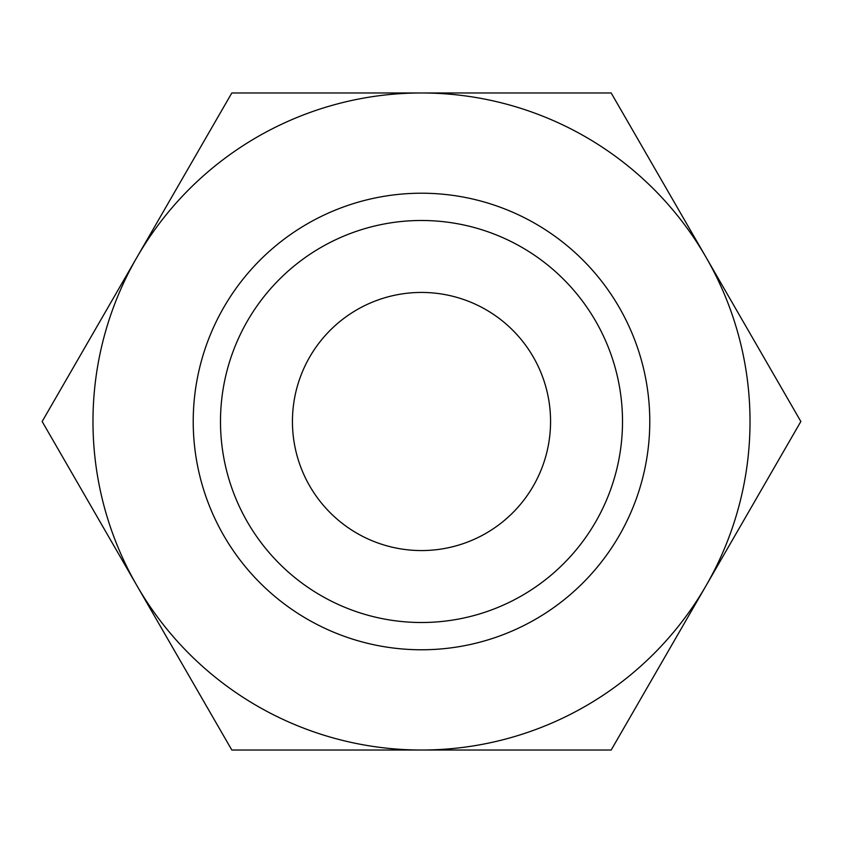 <?xml version="1.0" encoding="UTF-8"?>
<svg xmlns="http://www.w3.org/2000/svg" width="843" height="843" viewBox="0 0 843 843"><rect width="100%" height="100%" fill="white"/><g stroke="black" fill="none" stroke-linecap="round" stroke-linejoin="round"><path stroke-width="1.26" d="M421.5 92.972A328.528 328.528 0 0 1 706.012 257.241L611.175 92.972L231.825 92.972L136.987 257.241A328.528 328.528 0 0 1 421.5 92.972M706.012 257.241A328.528 328.528 0 0 1 706.012 585.759L800.85 421.5L706.012 257.241M421.5 750.028L611.175 750.028L706.012 585.759A328.528 328.528 0 0 1 136.987 585.759A328.528 328.528 0 0 1 136.987 257.241L42.15 421.5L231.825 750.028L421.5 750.028M421.5 220.487A201.013 201.013 0 0 1 595.58 522.007A201.013 201.013 0 0 1 247.421 522.007A201.013 201.013 0 0 1 421.5 220.487M421.5 292.437A129.063 129.063 0 0 1 533.271 486.032A129.063 129.063 0 0 1 309.729 486.032A129.063 129.063 0 0 1 421.5 292.437M421.5 193.216A228.284 228.284 0 0 1 619.194 535.642A228.284 228.284 0 0 1 223.806 535.642A228.284 228.284 0 0 1 421.5 193.216"/></g></svg>

